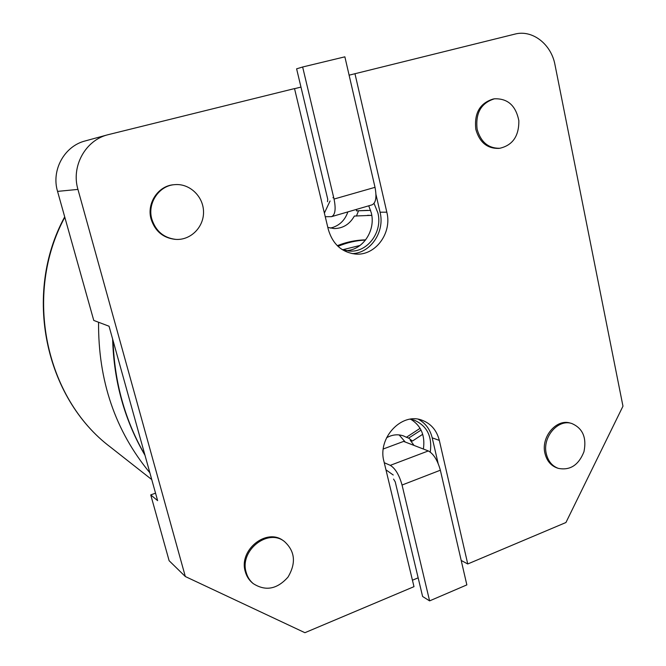 <?xml version="1.0" encoding="UTF-8"?>
<svg xmlns="http://www.w3.org/2000/svg" width="666" height="666" viewBox="0 0 666 666"><rect width="100%" height="100%" fill="white"/><g stroke="black" fill="none" stroke-linecap="round" stroke-linejoin="round"><path stroke-width="1" d="M405.269 442.049L399.125 434.915M384.257 462.712L390.293 465.343C395.288 468.389 399.209 474.95 402.056 485.031L429.603 600.882L466.849 584.898L440.359 470.213C437.57 460.248 433.566 453.821 428.33 450.932L403.604 441.408L383.266 448.984M327.822 227.406L334.141 228.571C342.973 228.43 349.708 224.259 354.362 216.05L371.77 215.351M421.062 430.086L408.616 438.111L406.402 437.279L420.104 428.305M367.615 215.301L371.786 215.443M414.052 445.429L410.231 440.201L412.462 441.05L408.616 438.111M356.776 209.299L356.393 210.856L370.612 210.381M356.393 210.856L367.632 210.356M422.71 434.29L412.462 441.05M358.491 210.847L356.452 216.059M342.724 249.733L360.056 245.446M338.012 246.353C346.978 242.59 356.16 240.484 365.542 240.043M337.304 245.687C346.578 241.983 356.035 240.051 365.667 239.868M386.538 437.795C392.249 434.573 397.96 433.966 403.671 435.989L406.402 437.279M347.868 211.896C345.113 219.855 340.01 225.058 332.55 227.522L330.161 228.072M327.505 201.715L327.747 199.242L296.611 68.831L302.647 67L334.049 199.051C336.047 209.066 335.214 214.935 331.543 216.658L325.249 216.708M302.647 67L344.871 56.826L375.016 187.329C376.898 197.244 375.865 203.097 371.919 204.887L331.543 216.658M393.581 479.095L395.246 481.901L422.61 596.486L429.603 600.882M346.087 250.641C362.878 250.125 375.874 230.511 371.295 212.879L368.748 205.811M341.966 249.459L349.225 251.049C367.357 252.88 382.892 231.976 377.88 212.862L374.042 203.413M333.591 197.136L332.933 197.76M330.061 200.999L324.384 213.07M461.205 560.464L467.748 563.969L565.933 522.519L622.968 406.185L554.978 64.752C551.273 44.172 532.334 29.387 514.868 34.116L349.109 75.175M418.156 577.822L412.437 580.219M352.114 253.613C370.629 253.28 385.09 231.668 380.061 212.213L386.821 212.179C392.307 233.183 375.216 256.135 355.328 254.037C341.641 252.256 332.634 244.064 328.313 229.462L294.522 88.586L107.775 134.773C85.365 140.326 71.029 166.375 77.947 189.41L185.323 576.531L304.911 632.7L413.986 586.663L383.916 461.288C377.339 438.012 401.673 412.112 421.994 420.213C430.969 423.584 436.738 430.311 439.327 440.409L467.748 563.969M300.965 87.088L294.547 88.678M107.775 134.773L85.19 140.942C64.369 146.112 51.107 170.138 57.551 191.383L93.764 320.429L109.058 326.232L157.626 500.649L150.741 494.896L169.122 560.714L185.323 576.531M410.139 419.205L414.352 420.204C427.048 425.882 432.351 436.496 430.261 452.039M393.24 475.016L385.964 469.83M410.847 419.314C421.095 425.707 425.283 435.614 423.393 449.026M386.821 212.179L354.953 73.651M284.257 541.358L283.316 540.7C266.616 527.539 238.436 550.124 245.296 571.628C246.545 576.182 248.884 579.911 252.289 582.825L253.18 583.574C265.509 591.458 277.114 589.302 287.995 577.106C296.303 563.028 295.063 551.107 284.257 541.358C267.532 528.171 239.31 550.807 246.17 572.352C247.427 576.914 249.767 580.66 253.18 583.574M494.463 98.809L493.148 99.034C479.811 103.163 474.042 113.295 475.84 129.42C479.503 142.191 487.021 148.518 498.409 148.41L499.725 148.285C512.637 145.305 519.014 136.114 518.847 120.713C515.85 105.636 507.725 98.335 494.463 98.809C481.11 102.947 475.324 113.095 477.131 129.254C480.794 142.049 488.328 148.393 499.725 148.285M571.661 423.459L570.279 423.077C556.46 418.489 540.825 436.946 544.93 453.263C546.719 460.672 550.715 465.551 556.909 467.89L558.274 468.356C552.072 466.009 548.076 461.13 546.287 453.704C542.166 437.354 557.833 418.864 571.661 423.459C582.733 428.18 586.829 437.612 583.957 451.739C578.637 465.134 570.079 470.671 558.274 468.356M174.842 184.64L174.067 184.707C158.317 185.548 146.412 203.263 151.099 219.114C155.02 231.11 162.97 237.854 174.95 239.327L175.724 239.377C163.719 237.895 155.752 231.144 151.831 219.122C147.128 203.238 159.057 185.481 174.842 184.64C189.702 183.283 203.455 196.512 203.53 211.855C203.871 227.198 190.543 240.501 175.724 239.377M155.544 493.173L150.741 494.896M418.415 419.297C425.499 423.16 430.094 429.345 432.209 437.837L438.103 463.336M380.061 212.213L375.982 194.539M64.81 217.258C23.035 294.414 45.463 398.385 110.464 447.102C44.922 397.885 22.711 293.823 64.702 216.858M149.875 472.793C115.276 430.96 98.168 380.777 98.56 322.252M113.054 340.584C114.444 382.467 125.05 420.562 144.88 454.87M334.049 199.051L375.016 187.329M440.359 470.213L402.056 485.031M428.33 450.932L390.293 465.343M57.551 191.383L77.947 189.41M432.209 437.837L439.327 440.409M151.756 479.578L110.464 447.102M145.005 455.311C124.634 420.396 113.844 381.643 112.629 339.052"/></g></svg>
